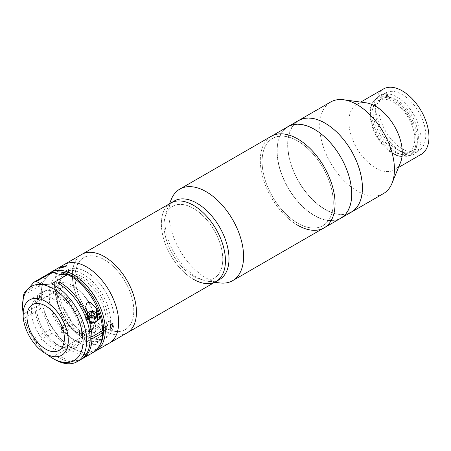 <?xml version="1.0" encoding="UTF-8"?>
<svg xmlns="http://www.w3.org/2000/svg" width="451" height="451" viewBox="0 0 451 451"><rect width="100%" height="100%" fill="white"/><g stroke="black" fill="none" stroke-linecap="round" stroke-linejoin="round"><path stroke-width="0.34" stroke-dasharray="2.25 1.69" d="M351.464 212.06A52.857 30.516 60 0 1 325.041 209.439A52.857 30.516 60 0 1 290.512 162.862A52.857 30.516 60 0 1 298.613 120.507A52.857 30.516 60 0 0 290.5 162.839A52.857 30.516 60 0 0 324.996 209.416A52.857 30.516 60 0 0 351.464 212.06M383.502 193.564A52.857 30.516 60 0 1 357.074 190.942A52.857 30.516 60 0 1 322.544 144.365A52.857 30.516 60 0 1 330.645 102.011M400.511 162.507A37.754 21.8 60 0 1 394.445 169.807A37.754 21.8 60 0 1 375.57 167.935A37.754 21.8 60 0 1 350.906 134.669A37.754 21.8 60 0 1 356.696 104.412A37.754 21.8 60 0 1 366.043 102.811M421.144 154.394A37.754 21.8 60 0 1 402.264 152.523A37.754 21.8 60 0 1 377.6 119.256A37.754 21.8 60 0 1 383.389 88.999M402.264 148.824A33.222 19.184 60 0 1 380.559 119.549A33.222 19.184 60 0 1 385.656 92.923A33.222 19.184 60 0 1 402.264 94.569A33.222 19.184 60 0 1 423.974 123.845A33.222 19.184 60 0 1 418.878 150.471A33.222 19.184 60 0 1 402.264 148.824M393.903 153.656A33.222 19.184 60 0 1 372.199 124.375A33.222 19.184 60 0 1 377.29 97.754A33.222 19.184 60 0 1 393.903 99.4A33.222 19.184 60 0 1 415.608 128.676A33.222 19.184 60 0 1 410.511 155.296A33.222 19.184 60 0 1 393.903 153.656M325.041 123.332A52.604 30.369 60 0 1 362.238 187.757A52.604 30.369 60 0 1 325.041 209.236A52.604 30.369 60 0 1 287.839 144.81A52.604 30.369 60 0 1 325.041 123.332M340.787 218.222A52.857 30.516 60 0 1 314.358 215.606A52.857 30.516 60 0 1 279.829 169.029A52.857 30.516 60 0 1 287.93 126.675A52.857 30.516 60 0 0 279.823 169.001A52.857 30.516 60 0 0 314.319 215.584A52.857 30.516 60 0 0 340.787 218.222M297.683 225.235A52.857 30.516 60 0 1 263.153 178.658A52.857 30.516 60 0 1 271.254 136.303A52.857 30.516 60 0 0 263.153 178.658A52.857 30.516 60 0 0 297.683 225.235A52.857 30.516 60 0 0 324.111 227.851M297.683 140.977A50.337 29.061 60 0 1 333.278 202.629A50.337 29.061 60 0 1 297.683 223.183A50.337 29.061 60 0 1 262.087 161.526A50.337 29.061 60 0 1 297.683 140.977A50.337 29.061 60 0 1 333.278 202.629A50.337 29.061 60 0 1 297.683 223.183A50.337 29.061 60 0 1 262.087 161.526A50.337 29.061 60 0 1 297.683 140.977M314.358 129.499A52.604 30.369 60 0 1 351.555 193.924A52.604 30.369 60 0 1 314.358 215.398A52.604 30.369 60 0 1 277.162 150.972A52.604 30.369 60 0 1 314.358 129.499M415.664 145.577A32.72 18.891 60 0 1 388.288 150.454A32.72 18.891 60 0 1 370.372 108.499A32.72 18.891 60 0 1 397.748 103.617A32.72 18.891 60 0 1 415.664 145.577M314.403 129.522A52.604 30.369 60 0 1 351.555 193.969A52.604 30.369 60 0 1 314.319 215.375A52.604 30.369 60 0 1 277.162 150.927A52.604 30.369 60 0 1 314.403 129.522M325.081 123.354A52.604 30.369 60 0 1 362.238 187.808A52.604 30.369 60 0 1 324.996 209.213A52.604 30.369 60 0 1 287.839 144.76A52.604 30.369 60 0 1 325.081 123.354M389.658 97.354L388.768 97.867A30.206 17.437 -120 0 0 387.121 97.704L388.012 97.185A30.206 17.437 -120 0 0 381.884 98.589A30.206 17.437 -120 0 0 377.245 122.768A30.206 17.437 -120 0 0 404.31 152.139L403.419 152.652A30.206 17.437 -120 0 0 405.066 152.821L405.956 152.308A30.206 17.437 -120 0 0 412.084 150.905A30.206 17.437 -120 0 0 416.724 126.725A30.206 17.437 -120 0 0 389.658 97.354L388.638 93.909A33.977 19.618 -120 0 1 419.188 126.973A33.977 19.618 -120 0 1 406.977 155.747L406.086 156.26A33.977 19.618 60 0 1 404.44 156.097L405.331 155.584L404.31 152.139M413.161 128.783A30.206 17.437 -120 0 0 378.321 100.646A30.206 17.437 -120 0 0 373.687 124.82A30.206 17.437 -120 0 0 408.527 152.957A30.206 17.437 -120 0 0 413.161 128.783M388.012 97.185L386.992 93.746L386.101 94.259A33.977 19.618 60 0 1 387.747 94.428L388.638 93.909M387.121 97.704L386.101 94.259M386.992 93.746A33.977 19.618 -120 0 0 374.775 122.52A33.977 19.618 -120 0 0 405.331 155.584M404.44 156.097L403.419 152.652M405.066 152.821L406.086 156.26M405.956 152.308L406.977 155.747M387.747 94.428L388.768 97.867M107 326.485L108.618 321.219L107 321.349L105.472 326.671L107 326.485M94.552 351.577A45.303 26.158 60 0 1 73.271 348.629L73.271 348.629A45.303 26.158 60 0 1 41.238 293.144A45.303 26.158 60 0 1 48.866 273.588M109.272 343.166A45.303 26.158 60 0 1 86.62 340.922A45.303 26.158 60 0 1 57.023 301.003A45.303 26.158 60 0 1 63.969 264.698A45.303 26.158 60 0 0 57.023 301.003A45.303 26.158 60 0 0 86.62 340.922A45.303 26.158 60 0 0 109.272 343.166M53.522 272.646A44.046 25.431 -120 0 0 41.238 294.17A44.046 25.431 -120 0 0 72.385 348.116A44.046 25.431 -120 0 0 100.269 344.271M72.385 348.116L73.271 348.629L72.385 348.116M67.678 272.438L68.659 271.395L63.828 272.782L62.79 273.672L67.678 272.438M65.451 333.171L66.094 332.59L65.339 329.145L61.595 328.379L60.947 328.971L61.629 332.511L65.451 333.171M63.828 325.205L67.565 325.977L68.321 329.416L67.678 329.997L63.856 329.348L63.174 325.802L63.828 325.205M86.62 272.077A39.011 22.522 60 0 1 114.21 319.86A39.011 22.522 60 0 1 86.62 335.786A39.011 22.522 60 0 1 59.036 288.003A39.011 22.522 60 0 1 86.62 272.077A39.011 22.522 60 0 1 114.21 319.86A39.011 22.522 60 0 1 86.62 335.786A39.011 22.522 60 0 1 59.036 288.003A39.011 22.522 60 0 1 86.62 272.077M72.385 285.438A32.72 18.891 60 0 1 95.522 325.509A32.72 18.891 60 0 1 72.385 338.87A32.72 18.891 60 0 1 49.244 298.793A32.72 18.891 60 0 1 72.385 285.438M75.943 331.677A26.429 15.261 60 0 1 58.675 308.388A26.429 15.261 60 0 1 62.728 287.208A26.429 15.261 60 0 1 75.943 288.522A26.429 15.261 60 0 1 93.21 311.81A26.429 15.261 60 0 1 89.157 332.985A26.429 15.261 60 0 1 75.943 331.677M59.036 293.759A31.965 18.457 60 0 1 79.917 321.929A31.965 18.457 60 0 1 75.018 347.541A31.965 18.457 60 0 1 59.036 345.956A31.965 18.457 60 0 1 38.155 317.792A31.965 18.457 60 0 1 43.054 292.175A31.965 18.457 60 0 1 59.036 293.759M81.67 359.064A45.303 26.158 60 0 1 59.927 356.335L58.145 357.367A45.303 26.158 -120 0 0 80.797 359.61M93.256 352.417A45.303 26.158 60 0 1 70.604 350.173A45.303 26.158 60 0 1 67.605 348.279A62.926 36.328 -120 0 0 52.401 333.109A45.303 26.158 60 0 1 49.852 329.382A62.926 36.328 -120 0 0 40.573 308.721A45.303 26.158 60 0 1 39.603 304.622A62.926 36.328 -120 0 0 39.603 285.945A45.303 26.158 60 0 1 40.573 282.963L24.777 292.085M54.588 359.419A45.303 26.158 60 0 1 51.583 357.525L67.605 348.279M39.603 285.945L23.587 295.191M94.631 329.106A3.777 2.182 0 0 0 89.292 329.106A3.777 2.182 0 0 0 89.292 332.19A3.777 2.182 0 0 0 94.631 332.19A3.777 2.182 0 0 0 94.631 329.106M90.07 335.724L83.046 331.665L93.723 325.498L102.625 330.639M58.145 357.367L58.145 347.09A32.72 18.891 60 0 1 35.009 307.013A32.72 18.891 60 0 1 58.145 293.657L59.927 292.631L59.927 284.468M59.927 292.631A32.72 18.891 60 0 1 83.046 331.665M58.145 293.657L58.145 283.38M79.5 332.703A30.206 17.437 60 0 1 58.145 345.032A30.206 17.437 60 0 1 36.79 308.044A30.206 17.437 60 0 1 58.145 295.709A30.206 17.437 60 0 1 79.5 332.703M59.927 356.335L59.927 346.064L58.145 347.09M100.849 331.671L93.723 327.556L83.046 333.723L90.166 337.833M83.046 333.723A32.72 18.891 60 0 1 59.927 346.064M90.138 333.757A2.582 1.488 0 0 0 93.785 333.757A2.582 1.488 0 0 0 93.785 331.648A2.582 1.488 0 0 0 90.138 331.648A2.582 1.488 0 0 0 90.138 333.757M40.573 308.721L24.551 317.966A45.303 26.158 60 0 1 23.587 313.873L39.603 304.622M52.401 333.109L36.384 342.36A45.303 26.158 60 0 1 33.836 338.628L49.852 329.382M33.836 338.628L28.024 329.185L24.551 317.966M23.119 313.067A42.789 24.704 -120 0 0 28.024 329.185A42.789 24.704 -120 0 0 42.456 350.309L36.384 342.36M51.583 357.525L42.456 350.309A42.789 24.704 -120 0 0 46.96 354.362M91.017 323.936L87.511 321.913A6.291 3.631 180 0 1 85.667 319.347A6.291 3.631 180 0 1 89.552 315.988A6.291 3.631 180 0 1 96.413 316.777L97.625 317.476M89.292 320.887A3.777 2.182 0 0 0 94.631 320.887A3.777 2.182 0 0 0 94.631 317.803A3.777 2.182 0 0 0 89.292 317.803A3.777 2.182 0 0 0 89.292 320.887M97.399 320.255L93.537 322.488M49.852 273.018A62.926 36.328 60 0 1 40.832 282.816A62.926 36.328 60 0 1 40.573 282.963M93.723 327.556L93.723 325.498M23.587 313.873L22.55 305.987M52.806 298.793A30.206 17.437 60 0 1 74.161 335.786A30.206 17.437 60 0 1 52.806 348.116A30.206 17.437 60 0 1 31.446 311.128A30.206 17.437 60 0 1 52.806 298.793M90.634 322.521A5.666 3.27 180 0 1 87.956 321.659A5.666 3.27 180 0 1 86.299 319.347A5.666 3.27 180 0 1 89.794 316.326A5.666 3.27 180 0 1 95.967 317.036A5.666 3.27 180 0 1 97.625 319.347M92.714 315.83L92.714 318.09L89.907 317.656L89.907 315.396M89.907 317.656L89.151 316.033L89.151 313.772M93.735 315.238L94.017 315.074M94.017 315.283L94.766 316.901L94.766 314.64M94.186 318.062A3.146 1.815 180 0 1 94.186 320.627A3.146 1.815 180 0 1 89.738 320.627A3.146 1.815 180 0 1 89.738 318.062A3.146 1.815 180 0 1 94.186 318.062M89.151 316.033L90.189 315.435A2.514 1.454 180 0 0 90.183 317.498A2.514 1.454 180 0 0 93.74 317.498A2.514 1.454 180 0 0 93.74 315.441A2.514 1.454 180 0 0 93.554 315.345M219.62 279.462A45.303 26.158 60 0 1 208.396 281.379A45.303 26.158 60 0 1 196.969 277.218A45.303 26.158 60 0 1 167.039 209.749A45.303 26.158 60 0 1 174.311 200.988M219.552 282.901A52.857 30.516 60 0 1 206.214 278.041A52.857 30.516 60 0 1 171.301 199.331M193.406 279.27A45.303 26.158 60 0 1 163.809 239.351A45.303 26.158 60 0 1 170.754 203.046A45.303 26.158 60 0 0 162.704 235.123A45.303 26.158 60 0 0 216.057 281.514M193.406 208.373A41.531 23.976 60 0 1 222.771 259.235A41.531 23.976 60 0 1 193.406 276.187A41.531 23.976 60 0 1 164.04 225.325A41.531 23.976 60 0 1 193.406 208.373M127.069 332.894A45.303 26.158 60 0 1 73.716 286.498A45.303 26.158 60 0 1 81.766 254.42A45.303 26.158 60 0 0 74.821 290.726A45.303 26.158 60 0 0 104.418 330.651A45.303 26.158 60 0 0 127.069 332.894M221.548 248.845A41.531 23.976 60 0 1 201.794 279.62A41.531 23.976 60 0 1 165.263 235.715A41.531 23.976 60 0 1 185.017 204.94A41.531 23.976 60 0 1 221.548 248.845M132.56 300.219A41.531 23.976 60 0 1 112.806 330.995A41.531 23.976 60 0 1 76.275 287.095A41.531 23.976 60 0 1 96.029 256.32A41.531 23.976 60 0 1 132.56 300.219M104.418 259.748A41.531 23.976 60 0 1 133.784 310.609A41.531 23.976 60 0 1 104.418 327.567A41.531 23.976 60 0 1 75.052 276.705A41.531 23.976 60 0 1 104.418 259.748M83.063 274.135A39.011 22.522 60 0 1 110.647 321.913A39.011 22.522 60 0 1 83.063 337.844A39.011 22.522 60 0 1 55.473 290.061A39.011 22.522 60 0 1 83.063 274.135M83.063 277.218A35.24 20.346 60 0 1 107.981 320.373A35.24 20.346 60 0 1 83.063 334.76A35.24 20.346 60 0 1 58.145 291.6A35.24 20.346 60 0 1 83.063 277.218M81.281 278.244A35.24 20.346 60 0 1 104.559 330.718A35.24 20.346 60 0 1 81.281 335.786A35.24 20.346 60 0 1 56.781 298.088A35.24 20.346 60 0 1 72.391 275.003A35.24 20.346 60 0 1 81.281 278.244M76.659 277.833A39.011 22.522 60 0 1 102.428 335.927A39.011 22.522 60 0 1 76.659 341.537A39.011 22.522 60 0 1 49.531 299.802A39.011 22.522 60 0 1 66.816 274.242A39.011 22.522 60 0 1 76.659 277.833M96.413 312.588L96.413 316.777M87.511 313.795L87.511 321.913M89.05 317.656A5.666 3.27 180 0 1 87.956 317.16A5.666 3.27 180 0 1 86.299 314.849A5.666 3.27 180 0 1 89.794 311.827A5.666 3.27 180 0 1 95.967 312.537A5.666 3.27 180 0 1 97.625 314.849M87.319 313.344A4.876 2.813 0 0 0 88.492 316.19M394.445 169.807L398.475 167.479M377.29 97.754L385.656 92.923M410.511 155.296L418.878 150.471M356.696 104.412L360.721 102.089M381.884 98.589L378.321 100.646M412.084 150.905L408.527 152.957M108.618 321.219L113.071 323.79M68.659 271.395L66.432 265.656M68.321 329.416L66.094 332.59M63.174 325.802L60.947 328.971M62.79 273.672L60.564 267.933M41.238 294.17L41.238 293.144M105.472 326.671L109.926 329.241M32.472 304.679L62.728 287.208M61.669 355.247L75.018 347.541M29.704 299.881L43.054 292.175M58.901 350.455L89.157 332.985M85.667 306.601L85.667 319.347M40.832 282.816L24.664 292.152M86.299 319.347L86.299 314.849L87.144 312.921M208.396 281.379L214.783 282.253M167.039 209.749L169.48 203.779M104.559 330.718L102.428 335.927M72.391 275.003L66.816 274.242"/><path stroke-width="0.68" d="M325.041 123.129A52.857 30.516 60 0 1 359.571 169.706A52.857 30.516 60 0 1 351.464 212.06L383.502 193.564A52.857 30.516 60 0 0 391.987 183.343A52.857 30.516 60 0 0 357.074 104.632A52.857 30.516 60 0 0 343.741 99.772A52.857 30.516 60 0 0 330.645 102.011L298.613 120.507A52.857 30.516 60 0 1 325.041 123.129M343.741 99.772L366.043 102.811A37.754 21.8 60 0 1 375.57 106.284A37.754 21.8 60 0 1 400.511 162.507L391.987 183.343M360.721 102.089L383.389 88.999A37.754 21.8 60 0 1 402.264 90.871A37.754 21.8 60 0 1 426.934 124.138A37.754 21.8 60 0 1 421.144 154.394L398.475 167.479M169.48 203.779L171.301 199.331A52.857 30.516 60 0 1 179.786 189.11L271.254 136.303A52.857 30.516 60 0 1 297.683 138.919A52.857 30.516 60 0 1 332.212 185.496A52.857 30.516 60 0 1 324.111 227.851A52.857 30.516 60 0 1 297.683 225.235M314.358 129.29A52.857 30.516 60 0 1 348.888 175.867A52.857 30.516 60 0 1 340.787 218.222L351.464 212.06A52.857 30.516 60 0 0 359.577 169.728A52.857 30.516 60 0 0 325.081 123.151A52.857 30.516 60 0 0 298.613 120.507L287.93 126.675A52.857 30.516 60 0 1 314.358 129.29M314.403 129.313A52.857 30.516 60 0 1 348.899 175.896A52.857 30.516 60 0 1 340.787 218.222L324.111 227.851A52.857 30.516 60 0 0 332.212 185.496A52.857 30.516 60 0 0 297.683 138.919A52.857 30.516 60 0 0 271.254 136.303L287.93 126.675A52.857 30.516 60 0 1 314.403 129.313M111.459 323.925L113.071 323.79L111.459 329.061L109.926 329.241L111.459 323.925M48.866 273.588A45.303 26.158 60 0 1 50.619 272.404A45.303 26.158 60 0 1 73.271 274.648A45.303 26.158 60 0 1 102.867 314.572A45.303 26.158 60 0 1 95.928 350.872A45.303 26.158 60 0 1 94.552 351.577M50.619 272.404L63.969 264.698A45.303 26.158 60 0 1 86.62 266.941A45.303 26.158 60 0 1 116.217 306.866A45.303 26.158 60 0 1 109.272 343.166L216.057 281.514A45.303 26.158 60 0 1 193.406 279.27M100.269 344.271A44.046 25.431 -120 0 0 72.385 276.187A44.046 25.431 -120 0 0 53.522 272.646M61.595 267.031L66.432 265.656L65.451 266.688L60.564 267.933L61.595 267.031M45.686 349.142A26.429 15.261 60 0 1 28.424 325.853A26.429 15.261 60 0 1 32.472 304.679A26.429 15.261 60 0 1 45.686 305.987A26.429 15.261 60 0 1 62.954 329.275A26.429 15.261 60 0 1 58.901 350.455A26.429 15.261 60 0 1 45.686 349.142M45.686 301.465A31.965 18.457 60 0 1 66.568 329.636A31.965 18.457 60 0 1 61.669 355.247A31.965 18.457 60 0 1 45.686 353.663A31.965 18.457 60 0 1 24.805 325.498A31.965 18.457 60 0 1 29.704 299.881A31.965 18.457 60 0 1 45.686 301.465M67.605 274.62L51.583 283.865A45.303 26.158 60 0 1 54.588 285.438A45.303 26.158 60 0 1 84.185 325.357A45.303 26.158 60 0 1 77.239 361.663A45.303 26.158 60 0 1 54.588 359.419L52.806 358.393A42.789 24.704 -120 0 0 83.063 340.922A42.789 24.704 -120 0 0 52.806 288.522A42.789 24.704 -120 0 0 42.456 284.649L36.384 281.48L52.401 272.229A62.926 36.328 60 0 0 67.605 274.62A45.303 26.158 60 0 1 70.604 276.187A45.303 26.158 60 0 1 102.625 330.639L91.948 336.807L90.07 335.724M77.239 361.663L80.797 359.61A45.303 26.158 -120 0 0 87.742 323.305A45.303 26.158 -120 0 0 58.145 283.38L59.927 282.354A45.303 26.158 60 0 1 91.948 336.807M90.166 337.833L91.948 338.859A45.303 26.158 60 0 1 82.578 358.579A45.303 26.158 60 0 1 81.67 359.064M91.948 338.859L102.625 332.697A45.303 26.158 60 0 1 93.256 352.417L82.578 358.579M51.583 283.865L42.456 284.649A42.789 24.704 -120 0 0 28.024 289.108A42.789 24.704 -120 0 0 22.55 305.987L23.587 295.191A45.303 26.158 60 0 1 24.551 292.209L28.024 289.108L33.836 282.264A45.303 26.158 60 0 1 36.384 281.48M59.927 284.468L59.927 282.354M102.625 332.697L100.849 331.671M46.96 354.362A42.789 24.704 -120 0 0 52.806 358.393L54.588 359.419M93.537 322.488L91.017 323.936A45.303 26.158 -120 0 0 87.511 313.795L85.667 306.601L86.987 302.875L90.645 302.328L96.413 308.659A45.303 26.158 60 0 1 99.919 318.801L97.399 320.255M97.625 317.476L99.919 318.801M33.836 282.264L49.852 273.018A45.303 26.158 60 0 1 52.401 272.229M22.55 305.987A42.789 24.704 -120 0 0 23.119 313.067M89.05 317.656A5.666 3.27 180 0 0 94.749 317.696A5.666 3.27 180 0 0 97.625 314.849L97.625 319.347A5.666 3.27 180 0 1 90.634 322.521M89.907 315.396L89.151 313.772L91.209 312.588L94.017 313.022L94.766 314.64L92.714 315.83L89.907 315.396M94.017 315.074L94.017 313.022M93.554 315.345A2.514 1.454 180 0 0 90.189 315.435L91.209 314.849L91.209 312.588M91.209 314.849L93.735 315.238M193.406 205.29A45.303 26.158 60 0 1 223.003 245.214A45.303 26.158 60 0 1 216.057 281.514L219.62 279.462A45.303 26.158 60 0 0 226.565 243.157A45.303 26.158 60 0 0 196.969 203.232A45.303 26.158 60 0 0 174.311 200.988L170.754 203.046A45.303 26.158 60 0 1 193.406 205.29M179.786 189.11A52.857 30.516 60 0 1 206.214 191.731A52.857 30.516 60 0 1 240.744 238.308A52.857 30.516 60 0 1 232.643 280.663A52.857 30.516 60 0 1 219.552 282.901L214.783 282.253M135.12 300.817A45.303 26.158 60 0 1 127.069 332.894A45.303 26.158 60 0 0 134.015 296.589A45.303 26.158 60 0 0 104.418 256.664A45.303 26.158 60 0 0 81.766 254.42A45.303 26.158 60 0 1 135.12 300.817M95.928 350.872L109.272 343.166A45.303 26.158 60 0 0 116.217 306.866A45.303 26.158 60 0 0 86.62 266.941A45.303 26.158 60 0 0 63.969 264.698L170.754 203.046A45.303 26.158 60 0 1 224.108 249.442A45.303 26.158 60 0 1 216.057 281.514M96.413 308.659L96.413 312.588M88.492 316.19A4.876 2.813 0 0 0 88.514 316.196A4.876 2.813 0 0 0 95.409 316.196A4.876 2.813 0 0 0 95.409 312.216A4.876 2.813 0 0 0 87.319 313.344M97.625 314.849C97.946 314.392 97.337 313.501 95.804 312.177L91.187 311.28L87.144 312.921M232.643 280.663L324.111 227.851"/></g></svg>
